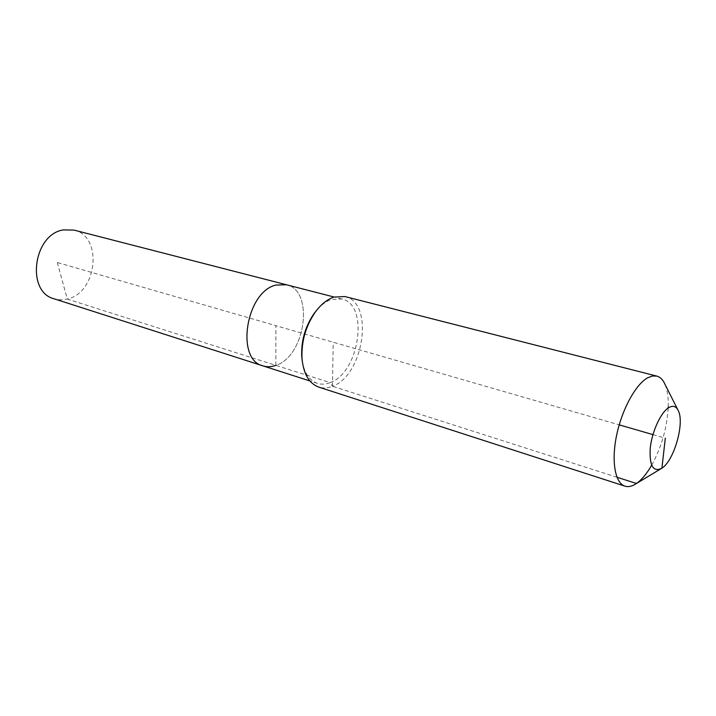 <?xml version="1.0" encoding="UTF-8"?>
<svg xmlns="http://www.w3.org/2000/svg" width="716" height="716" viewBox="0 0 716 716"><rect width="100%" height="100%" fill="white"/><g stroke="black" fill="none" stroke-linecap="round" stroke-linejoin="round"><path stroke-width="0.54" stroke-dasharray="3.58 2.69" d="M73.999 230.096C103.14 236.128 97.251 292.862 67.286 299.073L60.618 299.888L54.139 298.814M317.242 309.545C321.761 304.497 326.514 301.141 331.499 299.485L341.809 298.993C369.438 304.425 359.486 372.687 330.148 382.604L275.866 365.357C305.553 356.273 314.584 290.356 286.391 284.744C314.584 290.356 305.553 356.273 275.866 365.357C271.373 366.986 267.068 367.156 262.951 365.876M344.915 296.549C374.522 302.349 363.871 375.497 332.466 386.255L330.148 382.604C325.708 384.376 321.466 384.626 317.43 383.373C309.527 380.563 304.479 373.224 302.277 361.347M616.977 477.25L332.466 386.255C327.677 388.179 323.104 388.466 318.745 387.105M665.155 384.68C667.473 390.363 668.502 397.765 668.234 406.894M668.189 408.004C666.918 428.311 661.405 447.393 651.649 465.248M57.307 262.504L67.286 299.073L275.866 365.357L275.893 325.664L57.307 262.504M275.866 365.357L275.893 325.664L619.215 424.865M652.947 434.612L665.307 438.183M332.466 386.255L333.209 342.221M317.43 383.373L309.876 380.948M678.491 411.091L677.658 409.436M662.014 468.13L660.42 469.078M341.809 298.993L334.121 297.024"/><path stroke-width="1.07" d="M275.866 365.357C271.373 366.986 267.068 367.156 262.951 365.876L54.139 298.814C25.821 291.985 33.222 234.311 63.348 229.908L73.999 230.096L286.391 284.744L275.929 285.066L286.391 284.744L334.121 297.024M262.951 365.876C235.34 359.772 245.919 291.743 275.929 285.066C245.919 291.743 235.34 359.772 262.951 365.876L309.876 380.948M302.277 361.347L301.731 356.595C301.069 340.762 305.249 326.317 314.252 313.268L317.242 309.545M651.649 465.248C646.852 473.589 641.849 479.63 636.649 483.354L636.47 483.479C632.291 486.334 628.46 487.229 624.987 486.164L318.745 387.105C309.079 383.499 303.495 373.949 302 358.439C301.293 341.416 305.786 325.887 315.461 311.854C321.135 304.228 327.301 299.306 333.969 297.068L344.915 296.549L656.796 376.088C660.358 377.055 663.141 379.919 665.155 384.68L677.658 409.436M624.987 486.164C615.116 483.166 611.178 461.426 616.583 435.453C621.918 409.489 635.638 384.385 647.676 377.797L652.446 375.99L656.796 376.088M665.307 438.183L661.915 468.192C653.171 472.56 649.287 465.839 650.253 448.028C651.981 431.542 660.832 412.344 668.753 407.637C673.121 405.131 676.369 406.285 678.491 411.091C684.577 423.836 673.953 460.585 662.014 468.13L636.47 483.479L616.977 477.25M668.234 406.894L668.189 408.004M619.215 424.865L652.947 434.612M301.731 356.595L302 358.439M314.252 313.268L315.461 311.854M660.42 469.078L636.649 483.354"/></g></svg>
